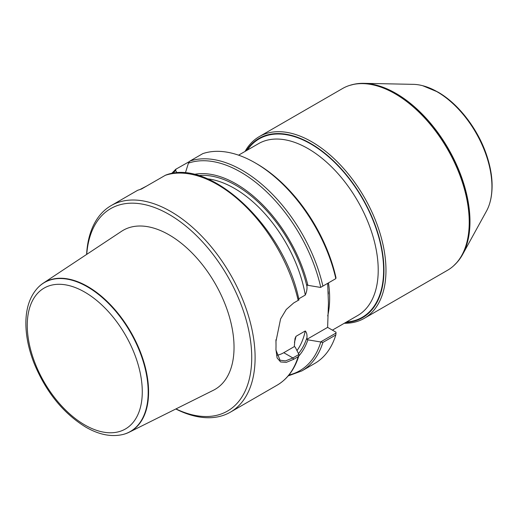 <?xml version="1.0" encoding="UTF-8"?>
<svg xmlns="http://www.w3.org/2000/svg" width="518" height="518" viewBox="0 0 518 518"><rect width="100%" height="100%" fill="white"/><g stroke="black" fill="none" stroke-linecap="round" stroke-linejoin="round"><path stroke-width="0.78" d="M255.102 162.82L256.786 163.798A116.867 67.476 60 0 1 335.981 277.674L335.819 278.632A119.25 68.849 60 0 0 255.102 162.82A119.25 68.849 60 0 0 202.823 153.613L189.886 161.079A119.25 68.849 60 0 1 322.889 286.098L335.819 278.632M189.238 161.648L175.744 169.282M176.01 169.088L175.628 170.558L177.227 172.967M193.907 174.43A106.837 61.681 60 0 1 307.893 285.314L320.577 287.432L322.889 286.098M185.334 173.083L188.429 163.164L189.886 161.079M307.893 285.314L306.96 284.777L306.96 286.499C307.168 289.264 306.604 292.12 305.27 295.059L298.724 298.841M275.926 350.019L280.057 360.224L285.522 360.897L292.884 357.951L298.912 354.467L298.931 355.497L298.161 356.701L293.661 359.298L286.279 362.36L280.62 361.965L277.098 357.912L275.945 349.391A119.25 68.849 -120 0 0 276.016 345.487A119.25 68.849 -120 0 0 275.945 341.504L280.581 318.939L286.253 309.486L293.661 302.978L298.938 299.928M86.603 254.448A119.25 68.849 60 0 1 111.15 205.601L137.71 190.268L141.446 189.044L165.449 175.226M111.15 205.601A119.25 68.849 60 0 1 230.406 274.449A119.25 68.849 60 0 1 230.4 412.153A119.25 68.849 60 0 1 175.822 408.987M146.6 186.072L140.307 189.348M336.014 333.055L335.819 334.958L322.889 342.424L320.577 341.958L336.014 333.055L335.981 332.2L327.622 327.376L328.451 303.257L327.674 283.34M335.819 334.958A119.25 68.849 60 0 1 314.724 363.468L301.793 370.933L288.183 375.913M298.912 354.467L295.241 347.144L294.308 346.607L294.995 338.604L295.998 336.324L305.27 330.97C306.604 332.368 307.168 334.576 306.96 337.581L306.96 339.303L307.893 339.84L320.577 341.958M307.893 339.84A106.837 61.681 60 0 1 298.776 356.067M86.739 254.357A116.867 67.476 60 0 1 171.387 215.792A116.867 67.476 60 0 1 251.696 354.888A116.867 67.476 60 0 1 175.971 408.909M129.215 432.206L213.358 390.281A91.848 53.03 -120 0 0 229.526 317.275A91.848 53.03 -120 0 0 169.088 234.855A91.848 53.03 -120 0 0 121.568 231.293L43.188 283.204A86.085 49.702 60 0 1 87.723 286.538A86.085 49.702 60 0 1 144.367 363.785A86.085 49.702 60 0 1 129.215 432.206A86.085 49.702 60 0 1 123.252 434.408A86.085 49.702 60 0 1 123.057 434.46M276.651 355.309A28.619 16.524 120 0 0 283.773 352.693L294.308 346.607M275.926 339.73L275.945 340.384A117.819 68.026 60 0 1 276.016 344.315L276.016 345.487M306.96 339.303L327.622 327.376M344.282 323.271A104.94 60.587 -120 0 0 364.238 318.356L447.494 270.292A104.94 60.587 -120 0 0 453.626 265.805A104.94 60.587 -120 0 0 461.674 180.219A104.94 60.587 -120 0 0 395.02 93.726A104.94 60.587 -120 0 0 349.501 85.457A104.94 60.587 -120 0 0 342.553 88.526L259.298 136.597A104.94 60.587 -120 0 0 245.066 151.418M364.238 318.356A104.94 60.587 -120 0 0 380.322 234.266A104.94 60.587 -120 0 0 311.765 141.79A104.94 60.587 -120 0 0 259.298 136.597M345.61 322.5A103.509 59.764 -120 0 0 381.708 248.264A103.509 59.764 -120 0 0 310.755 143.544A103.509 59.764 -120 0 0 246.393 150.654M457.135 262.257A104.642 60.412 -120 0 0 457.271 262.108A104.642 60.412 -120 0 0 462.632 254.448A104.642 60.412 -120 0 0 395.985 93.415A104.642 60.412 -120 0 0 363.843 83.34A104.642 60.412 -120 0 0 354.526 84.149A104.642 60.412 -120 0 0 354.331 84.188M462.632 254.448L486.506 211.066A77.493 44.742 -120 0 0 489.996 202.318A77.493 44.742 -120 0 0 437.153 91.816A77.493 44.742 -120 0 0 422.675 85.703A77.493 44.742 -120 0 0 413.351 84.35L363.843 83.34M38.157 287.412A86.085 49.702 60 0 1 38.3 287.27A86.085 49.702 60 0 1 43.188 283.204M172.559 173.485A118.059 68.162 60 0 1 175.628 170.558M188.429 163.164A118.059 68.162 60 0 1 320.752 287.335M198.349 175.583A104.94 60.587 60 0 1 306.96 286.499M207.329 178.801A102.558 59.214 60 0 1 305.27 295.059M165.158 175.356A119.25 68.849 60 0 1 298.161 300.382M298.161 356.701A119.25 68.849 60 0 1 277.065 385.211L230.4 412.153M322.889 342.424A119.25 68.849 60 0 1 301.793 370.933M320.752 342.094A118.059 68.162 60 0 1 288.914 375.032M306.96 337.581A104.94 60.587 60 0 1 298.478 353.6M305.27 330.97A102.558 59.214 60 0 1 296.989 350.608M295.998 336.324A102.558 59.214 60 0 1 294.431 342.262M283.773 352.693L292.884 357.951L293.661 359.298M275.945 340.384L275.945 341.504M346.471 322.008A103.037 59.486 -120 0 0 381.235 247.436A103.037 59.486 -120 0 0 310.755 143.933A103.037 59.486 -120 0 0 247.254 150.155M332.394 330.134L357.666 315.546A99.216 57.284 -120 0 0 372.876 236.04A99.216 57.284 -120 0 0 308.055 148.608A99.216 57.284 -120 0 0 258.45 143.693L238.571 155.167M327.706 315.941A99.216 57.284 -120 0 0 328.49 282.867M453.768 265.669A104.856 60.541 -120 0 0 453.917 265.54A104.856 60.541 -120 0 0 461.952 180.024A104.856 60.541 -120 0 0 395.357 93.596A104.856 60.541 -120 0 0 349.877 85.341A104.856 60.541 -120 0 0 349.689 85.399M455.477 264.038A104.766 60.489 -120 0 0 457.005 262.406A104.766 60.489 -120 0 0 461.078 176.716A104.766 60.489 -120 0 0 395.648 93.505A104.766 60.489 -120 0 0 354.137 84.227A104.766 60.489 -120 0 0 351.962 84.738M490.054 202.117A77.156 44.548 -120 0 0 490.106 201.916A77.156 44.548 -120 0 0 437.49 91.893A77.156 44.548 -120 0 0 423.07 85.807A77.156 44.548 -120 0 0 422.869 85.755M84.764 424.935A81.326 46.95 -120 0 0 134.57 354.085A81.326 46.95 -120 0 0 34.965 296.581A81.326 46.95 -120 0 0 84.764 424.935M122.87 434.505C111.292 437.173 98.925 434.706 85.755 427.117C63.157 413.215 45.934 391.925 34.084 363.248C28.309 348.433 25.583 334.363 25.9 321.037C26.321 306.902 30.361 295.739 38.021 287.548A85.975 49.637 60 0 1 130.374 332.2A85.975 49.637 60 0 1 122.87 434.505L123.252 434.408M171.426 173.679L175.822 169.218M298.983 299.974C284.777 227.959 210.243 157.064 165.359 175.252M298.899 355.659C294.723 369.23 287.445 379.085 277.065 385.211M328.36 305.173L328.457 303.257M328.354 293.952L328.185 291.595M354.526 84.149L349.501 85.457M457.271 262.108L453.626 265.805M489.996 202.318L490.106 201.916C493.615 188.306 492.495 172.824 486.732 155.458C478.088 129.254 458.56 103.755 437.937 92.068L422.675 85.703"/></g></svg>
